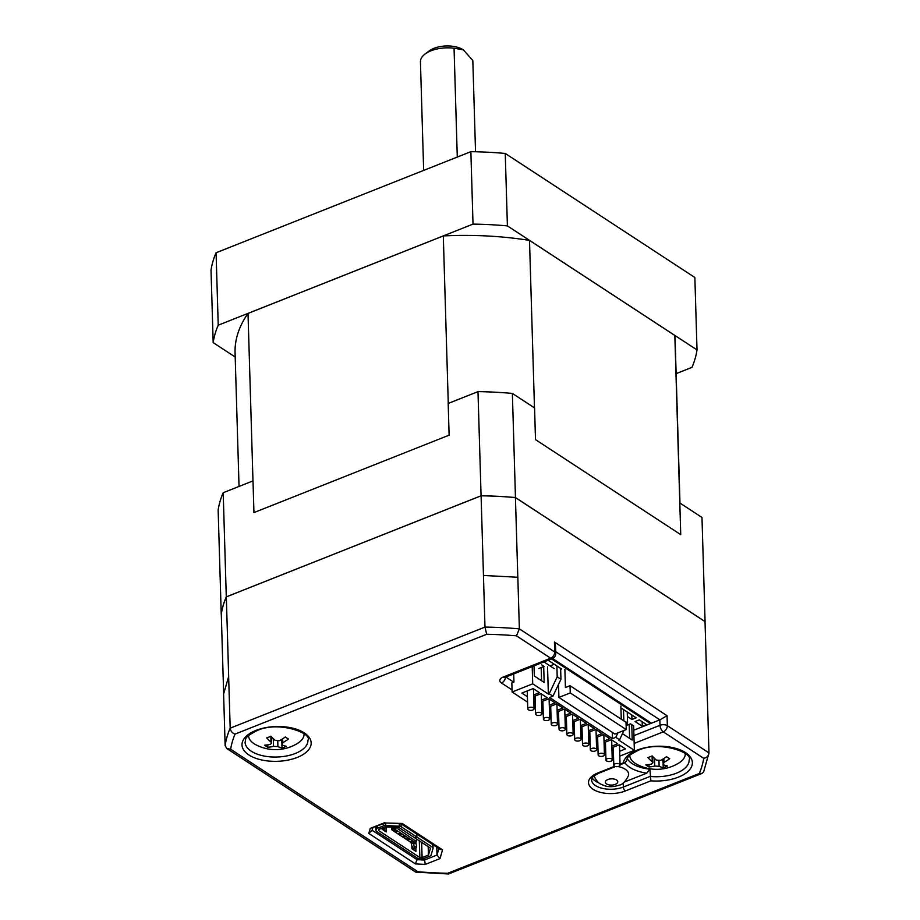 <?xml version="1.0" encoding="UTF-8"?>
<svg xmlns="http://www.w3.org/2000/svg" width="920" height="920" viewBox="0 0 920 920"><rect width="100%" height="100%" fill="white"/><g stroke="black" fill="none" stroke-linecap="round" stroke-linejoin="round"><path stroke-width="1.38" d="M425.097 53.992L429.272 50.876A20.964 10.545 -1.7 0 1 433.987 48.323A20.964 10.545 -1.7 0 1 463.312 49.829L454.054 48.219A26.208 13.179 178.3 0 0 430.985 50.795A26.208 13.179 178.3 0 0 425.097 53.992A26.208 13.179 178.3 0 0 420.44 61.812L423.66 170.395M475.536 151.765L472.822 60.501L463.312 49.829A20.964 10.545 -1.7 0 1 463.358 49.864A20.964 10.545 -1.7 0 1 463.416 49.898M457.286 157.055L454.054 48.219M679.972 503.056L675.119 339.744A220.121 110.722 178.3 0 0 674.831 335.466L680.742 534.646L535.497 439.622L534.566 407.928L512.371 393.415L515.464 497.547L705.077 621.598A242.661 122.061 -1.7 0 1 705.03 621.908M512.371 393.415A242.661 122.061 -1.7 0 0 477.986 391.632L448.178 403.466L449.121 435.16L253.943 512.589L253.011 480.895L223.192 492.729L226.285 596.861L481.079 495.776A242.661 122.061 -1.7 0 1 515.464 497.547M676.131 373.647L691.966 367.356A242.661 122.061 178.3 0 0 697.015 349.933L507.403 225.883A242.661 122.061 178.3 0 0 473.018 224.112L218.224 325.197A242.661 122.061 178.3 0 0 213.175 342.619L235.198 357.017M213.175 342.619L211.025 270.181A242.661 122.061 -1.7 0 1 216.073 252.758L470.867 151.673A242.661 122.061 -1.7 0 1 505.252 153.445L694.865 277.495L697.015 349.933M216.073 252.758L218.224 325.197M470.867 151.673L473.018 224.112M505.252 153.445L507.403 225.883M674.831 335.466L529.506 240.384A220.121 110.722 178.3 0 0 443.302 235.934L248.009 313.421A220.121 110.722 178.3 0 0 235.071 352.808L239.039 486.438M534.474 407.87L529.506 240.384M252.977 480.907L248.009 313.421M448.27 403.431L443.302 235.934M221.294 614.318L221.237 614.284A242.661 122.061 -1.7 0 1 226.285 596.861M679.799 502.952L701.983 517.466L705.077 621.598M477.986 391.632L481.079 495.776M221.237 614.284L218.143 510.14A242.661 122.061 -1.7 0 1 223.192 492.729M594.113 775.813A17.296 8.705 178.3 0 0 594.343 776.664C598.31 783.966 599.518 783.621 605.21 785.921C609.316 787.152 613.985 786.887 619.217 785.139C622.438 784.714 625.508 781.551 628.44 775.652A17.296 8.705 178.3 0 0 617.998 766.544M627.164 758.482A31.441 15.812 178.3 0 0 649.876 769.178L650.888 780.827L625.324 790.97A23.057 11.603 -1.7 0 1 593.067 789.303A23.057 11.603 -1.7 0 1 597.804 772.961L614.721 766.245M304.072 734.01L304.072 733.964A27.772 13.973 -1.7 0 1 304.072 734.01A27.772 13.973 -1.7 0 1 297.493 743.406A41.929 41.929 0 0 1 255.679 744.648A27.772 13.973 -1.7 0 1 254.035 743.67A27.772 13.973 -1.7 0 1 248.549 735.655A27.772 13.973 -1.7 0 1 248.549 735.609L248.549 735.655M267.731 747.224A40.859 22.367 -106.8 0 1 266.167 746.269A40.859 22.367 -106.8 0 1 264.603 745.177A41.848 29.337 -56.8 0 0 270.377 744.326L271.653 743.153L271.02 742.095A41.848 21.16 -111.6 0 1 266.719 737.886A40.859 26.737 -52.1 0 0 270.917 736.218A41.848 21.16 68.4 0 0 275.229 740.428L279.623 740.657A41.848 29.337 -56.8 0 0 285.327 736.954A40.859 18.791 63.8 0 0 286.89 738.047A40.859 18.791 63.8 0 0 288.454 739.001A41.848 29.337 123.2 0 1 282.75 742.704L282.106 744.924A41.848 21.16 68.4 0 0 286.339 746.304A40.859 30.325 117.9 0 1 282.13 747.971A41.848 21.16 -111.6 0 1 277.909 746.591L273.505 746.373A41.848 29.337 123.2 0 1 267.731 747.224L267.846 744.832M281.359 739.645L282.106 744.924M685.296 753.71L685.296 753.652A27.772 13.973 -1.7 0 1 685.296 753.71A27.772 13.973 -1.7 0 1 678.707 763.106A41.929 41.929 0 0 1 636.893 764.347A27.772 13.973 -1.7 0 1 635.248 763.37A27.772 13.973 -1.7 0 1 629.763 755.355A27.772 13.973 -1.7 0 1 629.763 755.308L629.763 755.355M648.945 766.923A40.859 22.367 -106.8 0 1 647.381 765.969A40.859 22.367 -106.8 0 1 645.817 764.876A41.848 29.337 -56.8 0 0 651.601 764.014L652.866 762.841L652.245 761.794A41.848 21.16 -111.6 0 1 647.933 757.574A40.859 26.737 -52.1 0 0 652.142 755.906A41.848 21.16 68.4 0 0 656.443 760.127L660.847 760.345A41.848 29.337 -56.8 0 0 666.54 756.654A40.859 18.791 63.8 0 0 668.115 757.746A40.859 18.791 63.8 0 0 669.668 758.701A41.848 29.337 123.2 0 1 663.975 762.393L663.331 764.623A41.848 21.16 68.4 0 0 667.552 765.992A40.859 30.325 117.9 0 1 663.355 767.659A41.848 21.16 -111.6 0 1 659.122 766.291L654.73 766.061A41.848 29.337 123.2 0 1 648.945 766.923L649.071 764.531M662.572 759.345L663.331 764.623M223.652 693.806L221.294 614.272A242.604 122.038 -1.7 0 1 226.331 596.873L481.091 495.799A242.604 122.038 -1.7 0 1 515.43 497.582L705.019 621.609L707.388 701.281M512.049 689.919L501.457 682.985A8.383 4.22 -1.7 0 1 503.171 677.039L550.666 658.191L516.465 635.823A237.417 119.427 178.3 0 0 486.668 634.282L484.978 627.083L483.448 575.46L517.81 577.254L515.43 497.582M483.46 575.471L481.091 495.799M448.477 874L447.718 873.264L699.361 773.432L702.075 773.409L448.592 873.977L415.736 872.125L226.814 748.535L225.136 745.591L223.606 693.967L228.666 676.556L226.331 596.873M663.078 764.474L663.355 767.659M281.853 744.786L282.13 747.971M503.171 677.039A5.244 2.645 68.4 0 0 504.976 677.384L552.471 658.536A5.244 2.645 68.4 0 1 550.666 658.191A5.244 3.668 -56.8 0 0 554.737 652.004L554.438 642.033L667.046 715.714L659.847 719.854L651.44 723.189L552.563 658.501M516.465 635.823L519.363 628.855L517.833 577.242M651.44 723.189L633.765 730.204M225.136 745.591A242.661 122.061 -1.7 0 1 230.184 728.168L228.643 676.556M699.361 773.432A237.417 119.427 178.3 0 0 703.731 758.333C706.917 757.597 708.664 755.791 708.975 752.905L707.445 701.293M372.117 830.265L417.059 859.671L417.001 857.877M385.422 823.009L402.19 823.457L442.531 849.85L440.001 858.578L425.304 864.409L424.338 858.36M702.075 773.409L703.65 771.88L708.975 752.905L667.345 725.673A5.244 3.668 123.2 0 1 663.274 731.86L634.168 743.418M416.346 872.332L417.91 871.734A237.417 119.427 178.3 0 0 447.718 873.264M226.814 748.535L230.644 749.213L417.91 871.734M552.471 658.536A5.244 5.244 0 0 0 555.772 653.51A5.244 2.633 -1.7 0 0 554.737 652.004L519.363 628.855A242.661 122.061 -1.7 0 0 484.978 627.083L230.184 728.168C230.609 731.089 232.219 733.067 235.014 734.114A237.417 119.427 178.3 0 0 230.644 749.213M440.001 858.578L437 855.048L436.77 847.17M624.278 782.081L646.783 773.156A34.592 17.399 -1.7 0 1 624.933 762.829M592.192 777.871A19.918 10.017 178.3 0 0 598.817 782.782M649.876 769.178L646.783 773.156M554.438 642.033L555.553 646.196L555.772 653.51M402.19 823.457L385.365 823.02L370.254 828.391L384.951 822.56M442.531 849.85L440.174 849.401L401.097 823.837M372.013 830.208L368.793 833.416L370.254 828.391M438.886 848.55L437 855.048L424.384 860.05L417.059 859.671L415.391 863.903L368.793 833.416M626.313 760.874L625.106 762.76L623.357 762.818A34.592 17.399 -1.7 0 1 637.157 750.122A34.592 17.399 -1.7 0 1 685.538 752.617A34.592 17.399 -1.7 0 1 678.442 777.124A34.592 17.399 -1.7 0 1 650.888 780.827M633.754 729.491L634.432 729.939M538.74 668.541L544.088 666.413L541.581 664.78M631.821 714.99L631.959 719.486L636.168 717.818L622.242 708.722L620.966 709.228M627.382 716.496L631.959 719.486M639.296 719.865L635.087 721.533L642.286 726.248L646.484 724.581L639.296 719.865M642.148 721.74L642.286 726.248M543.962 661.917L554.231 668.644M560.659 669.38L561.568 669.012L548.159 660.249M623.967 730.469L619.574 739.772L618.723 740.106L634.363 750.341L633.638 725.891L630.51 723.844L626.313 725.512M551.517 658.915L650.405 723.603M416.783 834.095L416.875 837.027L432.561 847.285A2.725 1.368 -1.7 0 1 433.09 848.079A2.725 1.368 -1.7 0 1 433.067 848.297L431.066 855.186A2.725 1.368 -1.7 0 1 430.008 856.106L423.66 858.624A2.725 1.368 -1.7 0 1 421.636 858.923L419.474 858.82A2.725 1.368 -1.7 0 1 417.68 858.314L376.487 831.369A2.725 1.368 -1.7 0 1 375.947 830.587A2.725 1.368 -1.7 0 1 375.981 830.357L376.303 829.265A2.725 1.368 -1.7 0 1 377.361 828.345L377.303 826.229M384.64 827.091L384.537 828.782M412.723 848.343A2.622 1.322 178.3 0 1 415.863 848.7L416.587 846.285L415.874 842.938L413.77 843.766L414.253 848.228M385.652 823.032L385.733 825.527A2.725 1.368 -1.7 0 0 383.709 825.826L377.361 828.345M385.733 825.527L399.337 826.229A2.725 1.368 -1.7 0 1 401.12 826.723L416.806 836.981L414.713 837.821L399.027 827.551L385.273 826.85L378.925 829.369L378.591 830.53L419.784 857.486L422.096 857.601L421.647 842.352M422.096 857.601L428.478 855.048L430.479 848.148L414.77 837.856L416.875 837.027M411.677 841.271L411.723 842.915L410.159 841.88L411.838 841.213L413.413 842.248L411.723 842.915L413.126 843.824L415.656 842.823L416.461 841.593L415.656 842.823L395.013 829.322L394.358 828.011L395.818 828.081L395.013 829.322L392.483 830.323L397.141 831.599L395.462 832.266L393.886 831.243M407.617 838.614L407.663 840.247L406.088 839.224L407.767 838.557L409.342 839.581L407.663 840.247L410.159 841.88M403.546 835.958L403.592 837.591L402.017 836.556L403.707 835.889L405.272 836.924L403.592 837.591L406.088 839.224M399.475 833.29L399.533 834.934L397.957 833.899L399.636 833.232L401.212 834.268L399.533 834.934L402.017 836.556M395.416 830.633L395.462 832.266L397.957 833.899M395.807 827.379L416.461 841.593L416.392 838.913M416.587 846.285L414.483 847.124M410.987 842.432L411.849 846.078A2.622 1.322 178.3 0 1 412.367 846.837L412.413 848.182M412.413 848.136L415.932 851.368L411.93 848.757L411.849 846.078M386.722 826.907L384.767 827.678M383.007 828.908A2.622 1.322 178.3 0 1 386.147 829.265L386.86 826.907M382.697 828.701L386.228 831.933L382.214 829.311L382.179 828.069M391.782 827.172L391.839 829.012L394.358 828.011L394.335 827.298M391.839 829.012L392.483 830.323L391.839 829.012M416.725 834.06L416.806 836.981M391.621 829.748L391.541 827.16M615.054 763.853A3.139 1.587 178.3 0 0 613.789 765.164A3.139 1.587 178.3 0 0 615.537 766.521A3.139 1.587 178.3 0 0 618.803 766.303A3.139 1.587 178.3 0 0 620.068 764.98A3.139 1.587 178.3 0 0 618.32 763.623A3.139 1.587 178.3 0 0 615.054 763.853M607.234 758.735A3.139 1.587 178.3 0 0 605.969 760.058A3.139 1.587 178.3 0 0 607.717 761.404A3.139 1.587 178.3 0 0 610.983 761.185A3.139 1.587 178.3 0 0 612.248 759.862A3.139 1.587 178.3 0 0 610.5 758.505A3.139 1.587 178.3 0 0 607.234 758.735M599.414 753.618A3.139 1.587 178.3 0 0 598.149 754.94A3.139 1.587 178.3 0 0 599.897 756.297A3.139 1.587 178.3 0 0 603.163 756.067A3.139 1.587 178.3 0 0 604.44 754.745A3.139 1.587 178.3 0 0 602.681 753.388A3.139 1.587 178.3 0 0 599.414 753.618M591.594 748.5A3.139 1.587 178.3 0 0 590.33 749.823A3.139 1.587 178.3 0 0 592.077 751.18A3.139 1.587 178.3 0 0 595.344 750.95A3.139 1.587 178.3 0 0 596.62 749.639A3.139 1.587 178.3 0 0 594.86 748.282A3.139 1.587 178.3 0 0 591.594 748.5M583.774 743.383A3.139 1.587 178.3 0 0 582.509 744.706A3.139 1.587 178.3 0 0 584.257 746.062A3.139 1.587 178.3 0 0 587.523 745.844A3.139 1.587 178.3 0 0 588.8 744.521A3.139 1.587 178.3 0 0 587.04 743.164A3.139 1.587 178.3 0 0 583.774 743.383M575.954 738.265A3.139 1.587 178.3 0 0 574.689 739.588A3.139 1.587 178.3 0 0 576.438 740.945A3.139 1.587 178.3 0 0 579.703 740.726A3.139 1.587 178.3 0 0 580.98 739.404A3.139 1.587 178.3 0 0 579.221 738.047A3.139 1.587 178.3 0 0 575.954 738.265M529.034 707.572A3.139 1.587 178.3 0 0 527.769 708.894A3.139 1.587 178.3 0 0 529.529 710.251A3.139 1.587 178.3 0 0 532.795 710.033A3.139 1.587 178.3 0 0 534.06 708.71A3.139 1.587 178.3 0 0 532.3 707.353A3.139 1.587 178.3 0 0 529.034 707.572M536.854 712.689A3.139 1.587 178.3 0 0 535.589 714.012A3.139 1.587 178.3 0 0 537.349 715.369A3.139 1.587 178.3 0 0 540.615 715.139A3.139 1.587 178.3 0 0 541.88 713.828A3.139 1.587 178.3 0 0 540.12 712.471A3.139 1.587 178.3 0 0 536.854 712.689M544.674 717.807A3.139 1.587 178.3 0 0 543.409 719.13A3.139 1.587 178.3 0 0 545.158 720.486A3.139 1.587 178.3 0 0 548.435 720.256A3.139 1.587 178.3 0 0 549.7 718.934A3.139 1.587 178.3 0 0 547.941 717.577A3.139 1.587 178.3 0 0 544.674 717.807M552.495 722.924A3.139 1.587 178.3 0 0 551.229 724.235A3.139 1.587 178.3 0 0 552.977 725.592A3.139 1.587 178.3 0 0 556.255 725.374A3.139 1.587 178.3 0 0 557.52 724.051A3.139 1.587 178.3 0 0 555.76 722.694A3.139 1.587 178.3 0 0 552.495 722.924M560.314 728.03A3.139 1.587 178.3 0 0 559.049 729.353A3.139 1.587 178.3 0 0 560.797 730.71A3.139 1.587 178.3 0 0 564.063 730.491A3.139 1.587 178.3 0 0 565.34 729.169A3.139 1.587 178.3 0 0 563.58 727.812A3.139 1.587 178.3 0 0 560.314 728.03M568.134 733.148A3.139 1.587 178.3 0 0 566.87 734.47A3.139 1.587 178.3 0 0 568.617 735.827A3.139 1.587 178.3 0 0 571.884 735.609A3.139 1.587 178.3 0 0 573.16 734.286A3.139 1.587 178.3 0 0 571.4 732.929A3.139 1.587 178.3 0 0 568.134 733.148M547.549 666.896L548.354 694.071L549.194 693.737L557.198 676.809L560.947 679.27L552.943 696.187L549.585 697.521L612.456 738.656L615.813 737.322L617.918 732.872M556.876 665.953L557.198 676.809M554.254 664.24L550.056 665.907M560.625 668.403L560.947 679.27M623.645 720.762L627.567 722.856L626.14 725.891M623.495 709.538L623.817 720.406M612.26 732.343L612.456 738.656M627.244 711.988L627.567 722.856M572.746 720.544L578.553 718.244L572.297 714.15L564.972 717.059M619.666 751.249L625.473 748.937L619.217 744.843L611.892 747.753M564.926 715.426L570.733 713.126L564.477 709.032L557.152 711.942M557.106 710.32L562.913 708.009L556.657 703.915L549.332 706.824M611.846 746.131L617.654 743.82L611.397 739.726L604.072 742.635M604.026 741.014L609.833 738.702L603.577 734.62L596.252 737.518M596.206 735.896L602.013 733.596L595.757 729.502L588.432 732.4M588.386 730.779L594.193 728.479L587.938 724.385L580.612 727.283M549.286 705.203L555.093 702.891L548.837 698.809L541.512 701.707M541.466 700.085L547.273 697.785L541.017 693.692L533.692 696.589M533.646 694.968L539.453 692.668L533.197 688.574L521.847 693.07L527.413 696.716M580.566 725.661L586.373 723.361L580.117 719.268L572.792 722.177M565.11 721.372L566.513 722.292M572.918 726.49L574.322 727.409M612.019 752.065L613.421 752.985M557.29 716.255L558.693 717.174M549.47 711.137L550.873 712.057M604.198 746.948L605.601 747.868M596.379 741.831L597.781 742.75M588.558 736.724L589.961 737.633M580.738 731.607L582.141 732.527M541.65 706.019L543.053 706.939M533.83 700.913L535.233 701.822M619.574 739.772L615.813 737.322M552.943 696.187L549.194 693.737M527.574 702.121L512.118 692.001L532.714 683.836L548.354 694.071M613.582 758.39L612.179 757.47M605.762 753.273L604.359 752.353M597.942 748.155L596.539 747.247M590.122 743.038L588.719 742.13M582.303 737.932L580.899 737.012M574.482 732.814L573.079 731.894M566.662 727.697L565.259 726.777M558.842 722.579L557.439 721.659M551.034 717.462L549.631 716.542M543.214 712.344L541.811 711.436M535.394 707.227L533.991 706.318M634.363 750.341L619.815 756.113M513.705 673.923L513.947 682.122L511.842 682.95L512.118 692.001M532.197 666.586L532.714 683.836M570.25 692.932L626.244 729.571L614.894 734.068L558.911 697.44L570.25 692.932L570.043 685.688L565.42 687.527L564.88 669.415M570.043 685.688L626.025 722.327L626.244 729.571M620.873 706.043L621.264 719.198M543.697 666.574L544.168 682.456L534.324 676.005L534.014 665.861M558.52 684.399L558.911 697.44M631.764 724.661L632.224 740.059L622.46 733.665M629.625 738.357L629.199 724.362M541.569 680.754L541.178 667.575M615.261 784.392A6.198 3.116 178.3 0 0 616.538 779.987A6.198 3.116 178.3 0 0 607.856 779.539A6.198 3.116 178.3 0 0 606.591 783.943A6.198 3.116 178.3 0 0 615.261 784.392M255.933 730.422A34.592 17.399 -1.7 0 1 304.324 732.918A34.592 17.399 -1.7 0 1 297.229 757.436A34.592 17.399 -1.7 0 1 248.837 754.929A34.592 17.399 -1.7 0 1 255.933 730.422M295.262 753.491A31.441 15.812 178.3 0 0 307.935 740.278C312.754 733.435 278.806 720.429 257.013 730.63C242.316 738.116 246.606 739.22 245.065 742.141A31.441 15.812 178.3 0 0 262.602 755.711A31.441 15.812 178.3 0 0 295.262 753.491M623.242 782.92L623.369 787.025L650.083 776.422A31.441 15.812 178.3 0 0 676.487 773.179A31.441 15.812 178.3 0 0 689.149 759.977C693.967 753.135 660.031 740.129 638.238 750.317C630.775 754.273 627.348 756.573 627.981 757.229L626.301 761.15M658.961 760.851L659.122 766.291M654.73 766.061L654.499 758.356M652.245 761.794L652.073 755.941M663.86 758.54L663.975 762.393M277.748 741.163L277.909 746.591M273.505 746.373L273.274 738.656M271.02 742.095L270.848 736.241M282.647 738.841L282.75 742.704M667.046 715.714L667.345 725.673A5.244 2.633 -1.7 0 0 660.008 725.293L659.847 719.854L555.726 651.728M620.045 764.14L623.357 762.818M425.304 864.409L415.391 863.903M486.668 634.282L235.014 734.114M703.731 758.333L663.274 731.86A5.244 2.645 68.4 0 1 660.008 725.293L633.926 735.632M505.885 677.016L513.774 682.192M597.804 772.961A3.139 1.587 68.4 0 0 598.874 773.168C588.915 778.745 592.963 777.733 591.571 779.838A19.918 10.017 178.3 0 0 602.681 788.428A19.918 10.017 178.3 0 0 623.369 787.025A3.139 1.587 -111.6 0 0 625.324 790.97M505.517 677.166A5.244 3.668 123.2 0 1 501.457 682.985M375.981 830.357L375.877 826.793M376.303 829.265L376.222 826.666M383.709 825.826L383.651 823.71M399.337 826.229L399.257 823.733M422.015 857.612L421.567 842.306M419.853 857.497L419.359 840.857M428.225 846.664L428.478 855.048M432.561 847.285L432.469 844.353M401.039 823.825L401.12 826.723M428.444 855.082L428.191 846.641M415.863 848.7L415.932 851.368M386.147 829.265L386.228 831.933M419.784 857.486L419.29 840.811M652.682 756.505L652.866 762.841M271.469 736.805L271.653 743.153M372.761 828.034L371.921 830.944M598.874 773.168L615.595 766.532M620.068 764.761L625.106 762.76M375.947 830.587L375.843 826.815M433.09 848.079L432.998 844.698M382.697 828.747L382.674 827.873M613.789 765.164L613.249 747.212M605.969 760.058L605.429 742.095M598.149 754.94L597.62 736.977M590.33 749.823L589.8 731.86M582.509 744.706L581.98 726.754M574.689 739.588L574.16 721.636M527.769 708.894L527.24 690.943M535.589 714.012L535.06 696.049M543.409 719.13L542.88 701.167M551.229 724.235L550.7 706.284M559.049 729.353L558.52 711.401M566.87 734.47L566.341 716.519M573.16 734.286L572.562 714.322M565.34 729.169L564.742 709.205M557.52 724.051L556.922 704.087M549.7 718.934L549.102 698.981M541.88 713.828L541.282 693.864M534.06 708.71L533.462 688.746M580.98 739.404L580.382 719.44M588.8 744.521L588.202 724.557M596.62 749.639L596.022 729.675M604.44 754.745L603.842 734.793M612.248 759.862L611.662 739.898M620.068 764.98L619.482 745.016"/></g></svg>
